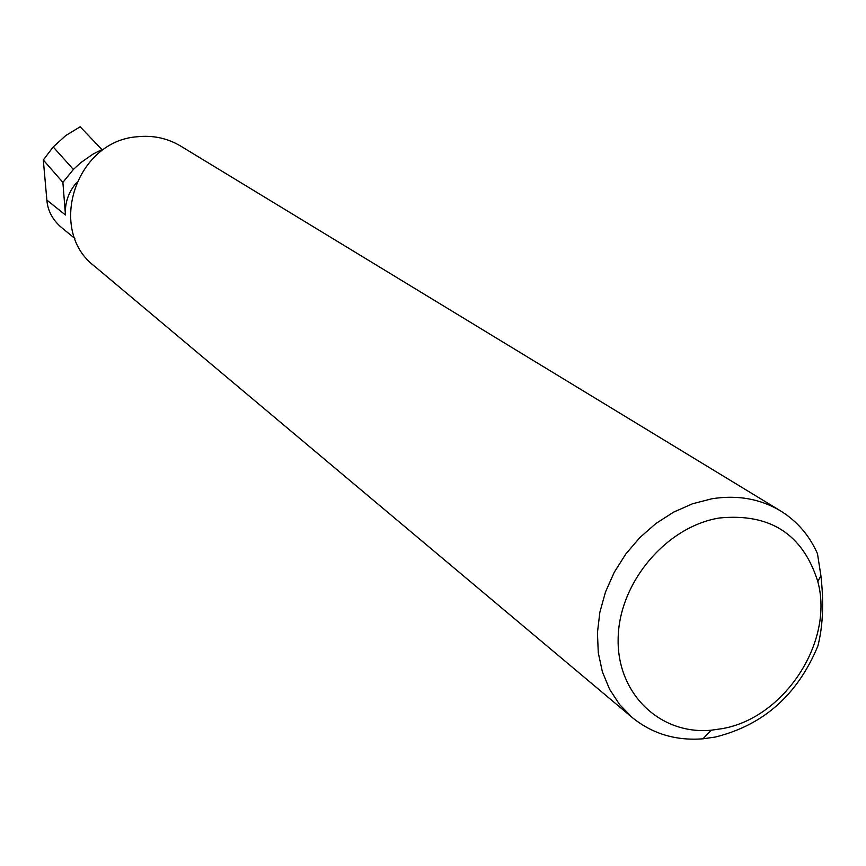 <?xml version="1.0" encoding="UTF-8"?>
<svg xmlns="http://www.w3.org/2000/svg" width="866" height="866" viewBox="0 0 866 866"><rect width="100%" height="100%" fill="white"/><g stroke="black" fill="none" stroke-linecap="round" stroke-linejoin="round"><path stroke-width="1.3" d="M722.212 728.642C784.585 717.903 834.261 641.619 817.818 581.606C802.934 534.149 770.047 512.943 719.17 518.02C666.322 526.712 619.309 582.331 618.172 637.733C616.365 693.233 659.751 735.082 711.213 730.211L722.212 728.642M817.883 646.004C797.618 694.781 763.455 725.113 715.392 737.031L702.954 738.817C675.848 740.895 652.282 733.805 632.245 717.524L619.634 704.61L609.577 689.228L602.379 671.789L598.287 652.791L597.432 632.754L599.857 612.262L605.518 591.911L614.243 572.296L625.804 554.002L639.855 537.559L655.973 523.454L673.683 512.098L692.475 503.796L711.776 498.794C737.258 494.735 760.175 498.762 780.515 510.875C797.034 521.115 809.364 535.372 817.472 553.666L820.903 575.695C823.956 602.628 822.949 626.075 817.883 646.004M632.245 717.524L94.502 266.187C46.775 230.248 75.688 141.093 137.099 136.774C152.892 135.074 167.419 138.181 180.68 146.073L780.515 510.875M76.392 182.856C68.382 192.241 64.733 202.958 65.47 214.995L62.882 182.412L73.404 169.444L80.765 162.646L93.084 154.061L101.907 149.569L101.993 150.695M62.882 182.412L43.3 159.983L53.205 146.96L73.404 169.444M53.205 146.96L65.827 135.497L80.181 126.793L101.907 149.569M74.866 238.507L60.62 226.773C52.241 219.217 47.662 210.319 46.861 200.078L43.3 159.983M65.47 214.995L46.861 200.078M817.818 581.606L820.903 575.695M711.213 730.211L702.954 738.817"/></g></svg>
